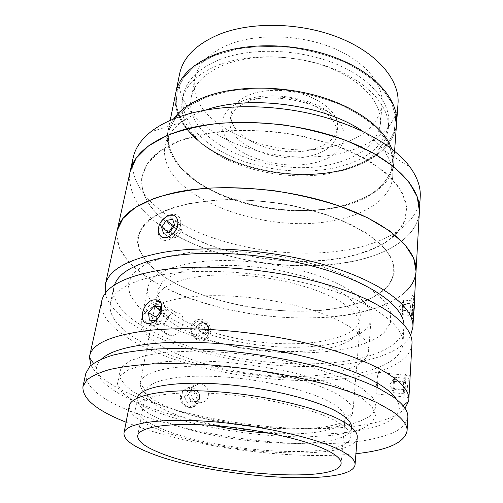 <?xml version="1.0" encoding="UTF-8"?>
<svg xmlns="http://www.w3.org/2000/svg" width="503" height="503" viewBox="0 0 503 503"><rect width="100%" height="100%" fill="white"/><g stroke="black" fill="none" stroke-linecap="round" stroke-linejoin="round"><path stroke-width="0.38" stroke-dasharray="2.52 1.89" d="M396.609 123.002C395.006 145.317 372.679 162.771 342.719 170.19C307.61 178.861 263.497 174.654 228.84 159.633C194.41 144.581 170.976 118.406 175.792 92.753C170.938 118.62 194.799 144.996 229.676 159.998C264.773 174.975 309.326 178.905 344.398 169.756C373.515 162.129 395.037 144.889 396.609 123.002L396.609 122.984M398.005 103.7C396.364 126.555 374.219 144.556 344.511 152.321C309.71 161.394 265.999 157.288 231.745 142.047C197.717 126.775 174.686 100.059 179.64 73.79M337.023 145.273C277.115 163.563 185.588 125.36 194.868 78.556C197.786 64.051 209.374 52.608 229.638 44.233C257.85 33.217 300.348 34.525 332.797 47.911C365.31 61.291 383.839 84.341 382.054 104.203C378.853 124.04 363.839 137.734 337.023 145.273M335.13 163.286C274.732 180.816 182.174 143.173 191.209 97.488C194.057 83.316 205.702 72.18 226.136 64.076C254.6 53.419 297.619 54.896 330.496 68.144C363.436 81.392 382.242 104.027 380.488 123.417C377.307 142.777 362.185 156.062 335.13 163.286M216.026 54.877L238.931 48.634C256.058 46.213 273.959 45.886 292.633 47.647C311.175 50.627 328.534 55.456 344.7 62.133C359.645 69.672 371.937 78.235 381.576 87.805L391.686 102.606L395.798 117.469L394.132 131.591C390.366 140.425 384.229 148.266 375.722 155.131C366.109 161.312 354.986 166.223 342.348 169.857C296.795 181.181 236.328 170.027 201.496 143.179L188.644 131C181.923 122.198 177.704 113.043 175.987 103.543L177.458 89.446L184.664 76.079L197.648 64.277L216.026 54.877M339.041 166.839C306.402 175.025 265.144 171.158 232.801 157.169C200.647 143.154 178.949 118.821 183.318 95.117C186.406 79.946 198.88 67.962 220.729 59.153C251.494 47.433 298.373 48.892 334.218 63.284C370.133 77.663 390.542 102.266 388.731 123.254C385.241 144.543 368.68 159.074 339.041 166.839M338.538 171.686C305.83 179.766 264.465 175.874 232.021 161.941C199.766 147.983 177.961 123.788 182.3 100.242C185.374 85.17 197.855 73.275 219.754 64.547C250.595 52.934 297.625 54.45 333.602 68.798C369.648 83.14 390.133 107.617 388.329 128.46C384.845 149.605 368.246 164.016 338.538 171.686M313.463 149.07C279.272 159.627 226.193 137.816 231.279 113.156C232.876 104.699 239.849 98.255 252.198 93.809C268.483 88.295 292.117 89.484 310.188 96.853C329.006 105.347 338.173 115.64 337.683 127.737C335.973 137.797 327.899 144.914 313.463 149.07M312.728 155.326C278.436 165.732 225.149 144.021 230.198 119.582C231.789 111.201 238.774 104.813 251.154 100.424C267.483 94.985 291.212 96.199 309.364 103.536C328.264 111.993 337.475 122.216 336.997 134.213C335.294 144.185 327.202 151.227 312.728 155.326M419.414 211.222C417.892 236.9 387.316 255.449 347.768 262.365C291.055 272.557 216.774 260.145 170.203 231.946C238.755 274.563 370.912 278.719 410.272 232.964C415.824 226.413 418.867 219.17 419.414 211.222M420.225 196.811C418.672 223.087 388.285 242.226 348.963 249.488C303.724 257.781 247.992 251.846 203.407 234.373C159.206 216.868 127.422 186.997 133.213 157.496M363.072 131.541C371.862 137.482 378.746 143.751 383.72 150.347C390.378 159.35 393.384 168.121 392.736 176.66C391.246 197.39 368.41 213.222 337.746 219.66C266.018 236.951 155.528 195.617 165.103 145.474C166.782 137.08 172.039 129.441 180.873 122.556C187.311 117.645 195.441 113.521 205.255 110.195L205.796 110.012M392.736 176.66L393.73 162.934C394.063 158.376 393.403 153.698 391.736 148.901C393.403 153.698 394.063 158.376 393.73 162.934C392.208 184.085 369.504 200.345 339.016 207.041C303.29 214.863 258.341 210.43 222.848 195.881C187.594 181.313 163.305 156.314 167.839 131.993C168.738 127.517 170.636 123.197 173.522 119.029C170.636 123.197 168.738 127.517 167.839 131.993L170.177 120.443M208.424 96.356L231.782 90.634C249.287 88.497 267.609 88.358 286.754 90.219C305.78 93.25 323.599 98.022 340.21 104.542C355.577 111.88 368.221 120.148 378.149 129.353L388.58 143.525L392.868 157.684L391.246 171.051C387.442 179.382 381.224 186.745 372.578 193.146C362.808 198.892 351.496 203.419 338.638 206.72C292.281 216.931 230.644 205.79 194.774 180.049L181.501 168.386C174.522 159.985 170.083 151.271 168.197 142.236L169.486 128.869L176.654 116.237L189.757 105.133L208.424 96.356M169.348 231.424C140.387 213.762 127.309 193.818 130.12 171.592L129.548 175.019C128.862 196.038 142.129 214.838 169.348 231.424M186.946 138.237L214.611 132.176C235.523 130 257.517 130.076 280.599 132.383C303.554 136.005 325.013 141.538 344.983 148.989L370.768 161.966L390.089 176.754L402.149 192.265L406.808 207.525L404.462 221.71C399.715 230.437 392.202 238.057 381.915 244.577C370.371 250.375 357.117 254.851 342.147 258.02C288.012 268.055 215.536 255.109 173.497 226.96C234.769 269.193 363.436 274.273 399.055 230.644L405.871 217.592L406.166 203.005L399.294 187.575L385.009 172.171L363.625 157.816L336.149 145.587L304.284 136.476C281.542 132.195 258.976 130.132 236.605 130.296L205.74 133.603L179.709 140.758L159.96 151.057L147.26 163.626L141.745 177.54C140.456 195.321 150.762 211.606 172.667 226.4C131.138 199.861 127.555 156.936 186.946 138.237M335.067 117.224C353.307 135.213 342.518 155.748 316.33 162.368C290.319 169.228 253.933 162.425 234.7 146.889C215.523 132.1 217.51 110.1 243.458 100.619C267.464 90.949 308.817 96.614 329.333 112.383L335.067 117.224M394.578 151.164L393.73 162.934C392.233 183.683 370.353 199.748 340.726 206.645C305.038 214.919 259.642 210.744 223.703 196.233C187.996 181.702 163.274 156.515 167.839 131.993L165.103 145.474M206.601 97.01L229.601 90.999C246.923 88.641 265.156 88.283 284.289 89.918C303.359 92.728 321.304 97.305 338.129 103.662C353.747 110.849 366.687 119.016 376.961 128.152L387.914 142.286L392.736 156.477L391.611 169.945C388.115 178.358 382.161 185.827 373.754 192.353C364.197 198.226 353.056 202.885 340.336 206.331C294.4 217.038 232.631 206.412 196.095 180.992L182.501 169.448C175.27 161.111 170.548 152.428 168.348 143.405L169.14 130.007L175.792 117.281L188.392 106.014L206.601 97.01M214.24 55.575L236.8 49.036C253.751 46.389 271.557 45.83 290.225 47.351C308.817 50.105 326.296 54.733 342.675 61.228C357.866 68.609 370.447 77.053 380.425 86.554L391.045 101.31L395.679 116.199L394.497 130.415C391.026 139.331 385.153 147.285 376.879 154.276C367.473 160.589 356.52 165.638 344.021 169.423C298.876 181.269 238.277 170.668 202.784 144.166L189.606 132.113C182.639 123.373 178.144 114.263 176.125 104.775L177.106 90.653L183.809 77.192L196.302 65.214L214.24 55.575M406.789 290.577C378.979 317.644 305.61 324.322 239.818 311.91C211.21 306.17 185.576 297.782 162.915 286.741C148.932 279.039 137.394 270.671 128.296 261.642L119.11 247.627L116.746 233.379L117.237 230.299C112.402 255.442 144.26 281.542 188.317 297.845C232.807 314.124 288.313 321.291 334.828 316.657C379.149 312.231 414.535 295.821 416.044 271.23L416.044 271.218M137.747 237.523L142.959 225.916L155.119 215.586L174.069 207.305C189.864 202.998 208.097 200.414 228.758 199.546C250.293 199.804 272.041 201.929 293.997 205.909L324.837 214.089L351.54 224.816L372.459 237.227L386.612 250.425L393.629 263.541L393.717 275.845L387.467 286.767C364.939 310.489 300.744 316.884 242.905 305.874C217.793 300.794 195.453 293.4 175.887 283.679C163.884 276.914 154.1 269.614 146.536 261.774L139.149 249.689L137.747 237.523M128.139 283.805L133.188 273.368L145.373 264.194L164.582 256.97L190.084 252.343L220.477 250.796C242.572 251.374 264.918 253.657 287.521 257.643L319.286 265.584L346.819 275.77L368.41 287.383L383.041 299.581L390.347 311.571L390.542 322.687L384.235 332.445C361.374 353.452 296.016 358.079 236.894 347.221C211.216 342.235 188.298 335.205 168.147 326.126C155.76 319.833 145.612 313.086 137.709 305.881L129.875 294.84L128.139 283.805M158.08 289.495L162.67 281.649C168.335 276.839 176.66 272.827 187.65 269.621C200.024 267.011 214.177 265.59 230.097 265.345C246.646 265.848 263.358 267.571 280.24 270.526L304.076 276.386C318.789 281.196 331.314 286.584 341.663 292.557C350.465 298.681 356.451 304.787 359.626 310.879C361.16 316.789 360.06 322.209 356.319 327.145C340.273 343.851 288.546 348.107 241.346 339.343C194.127 330.748 154.044 309.182 158.08 289.495M313.256 346.341C244.068 353.402 141.632 321.09 147.832 287.641C150.284 275.946 165.173 267.665 192.511 262.799C226.344 257.404 276.015 261.937 313.57 274.135C351.195 286.339 372.453 304.139 371.157 318.236C369.988 333.395 345.592 343.712 313.256 346.341M310.1 375.986C240.082 381.551 135.911 350.566 141.513 319.763C143.776 308.993 158.753 301.523 186.443 297.367C220.735 292.796 271.343 297.631 309.678 309.402C348.082 321.178 369.824 337.897 368.611 350.874C367.53 364.838 342.845 373.999 310.1 375.986M101.556 358.997C98.601 361.758 96.96 364.675 96.626 367.762C95.432 384.311 129.158 402.714 173.78 415.289C218.818 427.864 273.764 434.994 319.493 434.108C362.311 433.246 396.32 424.595 398.948 409.172C399.457 406.11 398.659 402.853 396.553 399.395M405.009 408.26C394.107 420.722 362.223 427.519 323.989 428.481C235.92 431.411 109.516 401.017 91.03 365.266M409.687 383.286C410.083 377.281 410.014 374.748 409.492 375.691C408.568 378.042 407.795 382.695 407.179 389.649C407.002 395.71 407.323 398.307 408.14 397.439C408.845 395.062 409.36 390.341 409.687 383.286M411.976 343.643C410.643 364.537 374.245 377.457 328.685 380.048C280.85 382.745 223.684 375.276 177.408 360.381C131.591 345.473 97.733 322.53 101.688 301.14M197.811 400.181C198.006 393.73 195.101 389.882 189.097 388.63C184.513 388.618 181.652 390.994 180.502 395.76C180.093 402.029 182.752 405.934 188.48 407.461C193.441 407.65 196.554 405.223 197.811 400.181M190.983 390.693C192.127 385.82 195.032 383.399 199.685 383.437C205.828 384.732 208.82 388.681 208.657 395.27C207.393 400.432 204.218 402.916 199.138 402.721C193.303 401.143 190.587 397.131 190.983 390.693M376.25 386.285C376.98 379.375 377.709 374.729 378.432 372.352L376.791 394C376.169 394.893 375.993 392.321 376.25 386.285M175.314 312.778C164.003 313.746 159.08 336.557 170.448 335.746L171.19 335.702C183.155 335.237 188.323 312.596 176.478 312.728L175.314 312.778M165.751 274.16C209.474 267.389 275.952 273.236 326.189 288.785C376.546 304.34 404.355 326.529 402.991 343.549C401.702 362.99 367.9 375.188 325.07 377.703C279.913 380.331 225.627 373.289 181.834 359.199C138.444 345.102 106.718 323.486 110.364 303.466C113.257 289.81 131.717 280.039 165.751 274.16M403.991 324.636L403.997 327.044C402.658 347.29 369.07 360.261 326.504 363.179C281.63 366.241 227.708 359.268 184.305 344.869C141.299 330.465 110 308.144 113.841 287.295L114.489 284.994M414.126 304.353C415.296 291.457 412.655 300.002 411.611 312.218C411.209 325.083 413.856 317.186 414.126 304.353M410.624 335.312C401.746 352.433 369.34 362.921 330.081 365.606C242.295 372.698 115.904 337.513 105.228 293.494M170.159 215.642C182.652 212.838 178.515 235.536 166.034 237.083C154.119 239.881 158.564 217.648 170.159 215.642M188.707 203.552L216.774 199.993C237.605 199.295 259.127 200.483 281.347 203.57C303.227 207.708 323.366 213.316 341.77 220.396L365.09 232.26L381.953 245.257L391.749 258.498L394.478 271.192L390.605 282.711C385.04 289.659 376.923 295.594 366.241 300.511C354.408 304.793 341.028 307.924 326.101 309.905C272.588 315.576 204.287 302.278 165.16 277.442L150.85 266.332C143.456 258.454 139.017 250.419 137.533 242.226L140.117 230.317L149.567 219.402L165.927 210.235L188.707 203.552M208.657 332.785C210.7 322.039 193.416 316.915 192.02 327.962C189.606 339.047 207.179 344.052 208.657 332.785M168.241 352.081L196.013 351.025C216.705 351.528 238.177 353.32 260.435 356.394C282.403 360.148 302.705 364.801 321.342 370.346L345.108 379.287L362.481 388.681L372.836 397.911L376.137 406.443L372.811 413.887C367.599 418.232 359.796 421.784 349.396 424.545C337.821 426.827 324.649 428.279 309.886 428.896C256.92 430.166 188.355 418.194 148.266 399.929L133.509 391.906C125.788 386.342 120.997 380.815 119.136 375.32L121.148 367.555L130.032 360.764L145.889 355.451L168.241 352.081M129.252 405.959C128.667 413.101 137.118 420.401 154.591 427.858C213.888 454.517 354.345 463.408 357.249 437.189M270.413 433.284C309.955 435.818 343.58 430.392 345.033 418.584L345.064 418.307C345.46 413.912 341.506 409.115 333.187 403.915C313.319 391.51 265.295 379.482 221.628 376.778C177.886 374.006 147.574 380.727 146.065 391.051L146.021 391.321C145.669 397.804 152.761 404.374 167.285 411.039C179.936 416.736 195.485 421.577 213.932 425.551M340.588 396.232C319.675 382.664 268.294 369.516 221.395 366.681C174.415 363.776 141.947 371.321 140.262 382.651L140.18 383.192C139.991 390.347 147.675 397.533 163.224 404.758C217.705 431.461 348.359 438.893 352.842 412.322L352.911 411.781C353.332 407.021 349.227 401.834 340.588 396.232M348.604 307.352C328.905 290.986 280.19 276.562 235.31 274.971C190.36 273.299 158.634 284.245 156.301 298.763C155.182 308.113 162.148 317.211 177.213 326.045C228.928 358.306 356.929 361.613 360.01 326.667C360.544 320.556 356.74 314.117 348.604 307.352M85.868 373.232C84.906 385.367 97.959 397.269 125.033 408.933C168.681 427.651 235.882 440.804 295.305 443.464C320.914 444.394 343.782 443.47 363.914 440.678C376.407 438.459 386.87 435.485 395.314 431.769C402.362 427.632 406.537 422.816 407.839 417.339M126.09 422.231C186.946 446.614 290.753 460.83 355.923 453.706M137.344 397.999L137.256 398.382C136.653 405.28 144.436 412.303 160.614 419.458C216.101 445.356 349.032 453.329 351.578 427.739L351.597 427.343M159.143 427.72C214.97 453.021 348.334 461.421 350.83 436.711C351.22 432.373 347.02 427.581 338.23 422.344C316.959 409.662 264.792 396.93 217.29 393.704C169.718 390.41 137.049 396.892 135.565 407.223C135.011 413.894 142.871 420.722 159.143 427.72M146.782 407.933C187.11 425.834 255.926 437.761 309.068 436.78L330.421 435.548C343.36 433.97 354.2 431.587 362.946 428.38L372.176 422.52L375.502 415.315L372.163 407.015L361.739 398.011L344.259 388.806C329.289 382.745 311.653 377.237 291.356 372.27C270.042 367.812 248.262 364.461 226.01 362.223C204.249 360.726 184.425 360.513 166.537 361.569L144.109 364.738L128.234 369.831L119.362 376.382L117.394 383.915L121.833 391.956C127.674 397.42 135.986 402.746 146.782 407.933M155.408 320.751L156.458 319.877M156.37 319.952L156.879 324.41L163.211 325.108L155.71 320.782M156.879 324.41L149.353 320.109M159.684 315.953L161.262 314.035L161.136 312.948M163.211 325.108L168.712 318.43L161.262 314.035M168.712 318.43L167.813 311.137L160.4 306.692M167.813 311.137L160.803 310.125M161.488 310.527L160.929 311.206M157.552 301.278L153.641 302.473C140.563 308.597 142.858 331.659 156.131 324.517C166.292 319.914 168.568 301.869 159.244 301.316M392.812 388.36L393.509 380.714L394.233 378.237L394.101 385.273L393.019 391.573L392.812 388.36L403.444 389.517L404.129 381.865L405.028 378.357L405.242 382.557L404.544 390.328L403.645 393.78L403.444 389.517M394.327 377.206L394.453 381.393L393.748 389.152L392.925 392.61L393.164 384.537L394.327 377.206L405.028 378.357M393.509 380.714L404.129 381.865M394.453 381.393L405.242 382.557M392.925 392.61L403.645 393.78M393.748 389.152L404.544 390.328M403.293 397.653C402.048 397.119 404.186 373.345 405.374 374.496C406.694 374.509 404.475 399.307 403.293 397.653M187.996 395.27L191.058 389.743L194.12 389.944L196.774 390.881L198.723 393.095C199.678 395.056 199.691 396.961 198.767 398.81C197.723 400.577 196.195 401.444 194.189 401.4L191.517 400.463L189.549 398.238L187.996 395.27L184.431 396.968L187.474 391.479L193.561 391.875L196.623 397.722L193.624 403.217L187.512 402.859L184.431 396.968M197.182 390.146L200.269 396.043L197.258 401.583L191.109 401.212L189.549 398.238C188.594 396.263 188.587 394.346 189.53 392.497C190.593 390.737 192.121 389.882 194.12 389.944L197.182 390.146L193.561 391.875M191.058 389.743L187.474 391.479M200.269 396.043L196.623 397.722M191.109 401.212L187.512 402.859M197.258 401.583L193.624 403.217M185.978 405.638C175.459 398.992 185.173 381.746 195.063 389.152C205.4 395.622 196.076 412.95 185.978 405.638M172.592 237.523C179.169 231.965 181.79 225.822 180.458 219.101C177.691 213.498 172.9 212.794 166.065 217C151.868 226.589 158.282 248.224 172.592 237.523M168.744 232.455L170.58 238.277L177.062 237.297L169.995 232.254M170.58 238.277L163.488 233.279M177.062 237.297L181.646 230.343L174.635 225.243M181.646 230.343L179.709 224.464L172.718 219.327M179.709 224.464L174.604 225.287M402.13 310.2L402.872 302.951L403.576 301.008L403.349 308.1L402.274 313.652L402.13 310.2L412.353 311.231L413.101 303.975L413.988 301.058L414.114 305.459L413.353 312.822L412.473 315.67L412.353 311.231M413.68 313.306L412.579 318.883L412.089 319.336C411.064 318.185 412.906 298.436 414.132 297.405L414.541 297.965M410.19 320.851C409.04 319.493 411.158 296.764 412.548 295.544L412.812 295.512C413.919 296.185 412.202 316.871 410.744 320.342L410.19 320.851M403.676 300.027L403.733 304.416L402.972 311.772L402.174 314.627L402.501 306.579L403.676 300.027L413.988 301.058M402.872 302.951L413.101 303.975M403.733 304.416L414.114 305.459M402.174 314.627L412.473 315.67M402.972 311.772L413.353 312.822M201.621 322.285L204.526 323.058L206.94 324.429L208.512 326.818L208.82 329.603L207.789 332.03C206.557 333.445 204.985 333.935 203.067 333.502L200.64 332.137L199.056 329.729L197.968 326.724L201.621 322.285L198.088 324.529L203.847 326.063L206.004 331.986L202.401 336.413L196.604 334.904L194.447 328.937L198.088 324.529M194.774 337.142C185.613 329.044 197.182 315.224 205.645 323.863C214.687 331.76 203.451 345.775 194.774 337.142M194.504 337.827C183.909 328.446 197.308 312.482 207.073 322.48C217.516 331.59 204.558 347.812 194.504 337.827M209.6 329.805L205.979 334.269L200.144 332.735L198.71 328.126L198.918 326.164L199.798 324.498C201.049 323.096 202.621 322.618 204.526 323.058L207.425 323.838L209.6 329.805L206.004 331.986M207.425 323.838L203.847 326.063M197.968 326.724L194.447 328.937M200.144 332.735L196.604 334.904M205.979 334.269L202.401 336.413M191.209 97.488L194.868 78.556M380.488 123.417L382.054 104.203M182.3 100.242L183.318 95.117M230.198 119.582L231.279 113.156M336.997 134.213L337.683 127.737M388.329 128.46L388.731 123.254M383.72 150.347L410.209 167.348M180.873 122.556L150.799 131.817M329.333 112.383C302.051 98.657 273.425 94.734 243.458 100.619M141.513 319.763L147.832 287.641M368.611 350.874L371.157 318.236M398.948 409.172L403.136 405.732M199.685 383.437L189.097 388.63M378.432 372.352L409.492 375.691M170.448 335.746L148.699 323.41M402.991 343.549L403.997 327.044M110.364 303.466L113.841 287.295M176.478 312.728L155.138 299.819M376.791 394L408.14 397.439M199.138 402.721L188.48 407.461M96.626 367.762L93.52 363.329M146.065 391.051L137.709 435.617M146.021 391.321L140.18 383.192M156.301 298.763L140.262 382.651M360.01 326.667L352.911 411.781M345.033 418.584L352.842 412.322M345.064 418.307L341.128 463.483M351.578 427.739L350.83 436.711M137.256 398.382L135.565 407.223M393.994 378.671L389.775 384.481L393.101 391.554M403.305 301.385L399.212 306.956L402.375 313.683M414.132 297.405L412.548 295.544M412.579 318.883L410.744 320.342"/><path stroke-width="0.75" d="M215.504 54.399C248.444 41.636 299.034 43.063 337.739 58.537C376.521 74.004 398.464 100.493 396.609 123.002C398.495 100.286 376.074 73.513 336.67 58.122C297.355 42.705 246.294 41.774 213.7 55.104C191.643 64.579 179.005 77.129 175.792 92.753C179.118 76.657 192.353 63.875 215.504 54.399M170.177 120.443L179.64 73.79C183.048 57.311 196.227 44.176 219.176 34.393C251.827 21.208 301.8 22.434 339.99 38.065C378.262 53.676 399.891 80.65 398.005 103.7L396.609 122.984M178.081 131.39C220.075 117.451 287.691 119.846 339.776 138.231C391.988 156.59 421.181 186.758 419.414 211.222L420.225 196.811C420.81 187.33 417.471 177.509 410.209 167.348C394.289 145.455 357.187 124.367 311.326 113.841C265.477 103.373 215.007 104.699 181.067 116.231C168.687 120.462 158.602 125.662 150.799 131.817C141.06 139.645 135.2 148.209 133.213 157.496L130.12 171.592C133.729 154.748 149.712 141.349 178.081 131.39M205.796 110.012C249.501 94.375 325.177 104.737 363.072 131.541M207.877 95.897C237.812 85.409 282.359 85.441 320.053 96.677C357.771 107.938 384.808 128.818 391.736 148.901C384.745 128.605 357.18 107.51 318.889 96.331C280.63 85.183 235.687 85.573 206.041 96.551C190.775 102.323 179.936 109.817 173.522 119.029C180.206 109.428 191.662 101.719 207.877 95.897M170.203 231.946L169.348 231.424L170.203 231.946M173.497 226.96L172.667 226.4L173.497 226.96M105.228 293.494L105.246 284.931L117.237 230.299L123.053 218.359L135.25 207.55L153.811 198.509C169.19 193.536 187.129 190.09 207.626 188.172C229.211 187.267 251.626 188.147 274.871 190.819C297.977 194.498 319.807 199.678 340.349 206.349L367.63 217.812L389.391 230.783L404.827 244.477L413.661 258.171L416.044 271.23C415.541 278.366 412.454 284.811 406.789 290.577M105.246 284.931C108.428 270.017 127.712 259.171 163.091 252.393C208.978 244.458 279.134 250.331 332.093 267.15C385.179 283.975 414.321 308.301 412.906 327.076L416.044 271.23C417.572 250.016 389.498 223.345 338.299 205.639C287.226 187.933 219.415 182.815 174.585 192.618C139.979 200.911 120.865 213.473 117.237 230.299L130.12 171.592L136.137 158.244L148.303 146.052L166.562 135.722C181.602 129.944 199.062 125.807 218.943 123.31C239.83 121.908 261.478 122.462 283.887 124.958C306.145 128.579 327.139 133.867 346.881 140.834L373.094 152.962L393.981 166.87L408.782 181.734L417.213 196.748L419.414 211.222L416.044 271.218M396.553 399.395C387.983 385.241 353.433 368.165 303.353 356.313C253.336 344.48 193.133 339.607 152.648 343.624C126.593 346.404 109.56 351.528 101.556 358.997M91.03 365.266L89.44 357.495L89.697 355.784C92.25 343.562 111.71 335.136 148.071 330.515C195.296 325.234 268.52 332.156 323.963 347.674C379.551 363.191 410.09 384.147 408.838 399.501L408.625 401.218L405.009 408.26M89.697 355.784L101.688 301.14C104.731 286.817 124.059 276.505 159.665 270.205C205.865 262.849 276.713 268.954 330.238 285.497C383.896 302.033 413.353 325.63 411.976 343.643L408.838 399.501M153.956 299.882L155.138 299.819C167.053 299.492 161.532 322.712 149.448 323.36L148.699 323.41C137.143 324.334 142.437 301.001 153.956 299.882M114.489 284.994C119.035 271.846 137.237 262.333 169.09 256.461C211.537 249.325 275.411 254.474 324.737 269.564C374.163 284.66 403.11 306.899 403.991 324.636M412.906 327.076L410.624 335.312M355.049 464.646L357.249 437.189C357.652 432.655 353.307 427.651 344.222 422.168C321.97 408.725 266.615 395.113 216.076 391.655C165.449 388.127 130.83 395.037 129.252 405.959L123.996 432.995C123.581 439.37 132.27 446.023 150.07 452.958C210.474 477.68 352.289 487.948 355.049 464.646C355.407 460.616 350.962 456.076 341.7 451.028C319.034 438.654 262.748 425.557 211.499 421.627C160.18 417.641 125.322 423.268 123.996 432.995M328.767 451.16C308.276 440.276 258.926 428.958 214.265 425.576C169.53 422.143 138.878 427.022 137.709 435.617C137.325 441.087 144.745 446.834 159.967 452.857C212.813 474.857 339.229 483.936 341.128 463.483C341.468 459.83 337.35 455.718 328.767 451.16M213.932 425.551C232.568 429.518 251.399 432.096 270.413 433.284M355.923 453.706C387.442 450.374 404.487 442.778 407.072 430.92L407.839 417.339C408.285 411.033 403.274 404.116 392.793 396.578L377.854 387.819C365.43 381.959 350.698 376.338 333.665 370.956C298.002 360.532 253.782 352.735 212.059 349.673C191.561 348.529 172.516 348.328 154.918 349.069C138.488 350.321 124.411 352.364 112.672 355.2C102.43 358.413 94.816 362.147 89.823 366.404L85.868 373.232L82.957 386.524C82.127 398.093 95.375 409.53 122.694 420.841L126.09 422.231M407.072 430.92C407.512 424.916 402.438 418.282 391.862 411.014L376.791 402.551C364.26 396.867 349.409 391.391 332.225 386.128C296.261 375.917 251.682 368.152 209.657 364.92C189.009 363.688 169.838 363.361 152.139 363.939C135.621 365.021 121.474 366.876 109.698 369.498C99.437 372.49 91.816 376.005 86.849 380.035L82.957 386.524M351.597 427.343C351.729 422.948 347.554 418.144 339.079 412.944C318.059 400.023 266.703 387.203 219.61 384.022C172.447 380.784 139.532 387.442 137.344 397.999M161.136 312.948L160.4 306.692L154.05 306.101L148.561 312.772L149.353 320.109L155.408 320.751M156.458 319.877L159.684 315.953M160.803 310.125L154.05 306.101M160.929 311.206L156.049 317.129L148.561 312.772M159.244 301.316L157.552 301.278M156.049 317.129L156.37 319.952M170.951 235.272C183.639 226.601 177.402 208.047 165.311 217.485C152.975 225.834 158.564 244.571 170.951 235.272M163.488 233.279L169.995 232.254L174.635 225.243L172.718 219.327L166.242 220.415L161.645 227.343L163.488 233.279M174.604 225.287L173.258 225.507L166.242 220.415M173.258 225.507L168.719 232.373L161.645 227.343M414.541 297.965C414.837 301.234 414.547 306.346 413.68 313.306M394.578 151.164L396.609 123.002M403.136 405.732L408.625 401.218M93.52 363.329L89.44 357.495"/></g></svg>
